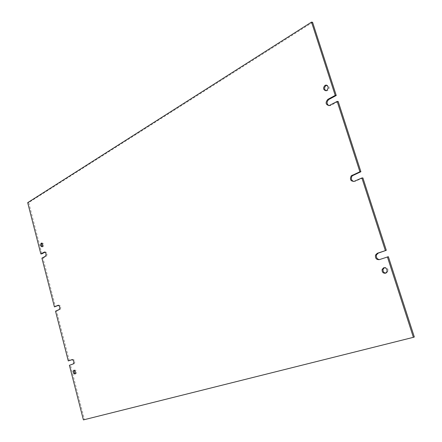 <?xml version="1.0" encoding="UTF-8"?>
<svg xmlns="http://www.w3.org/2000/svg" width="442" height="442" viewBox="0 0 442 442"><rect width="100%" height="100%" fill="white"/><g stroke="black" fill="none" stroke-linecap="round" stroke-linejoin="round"><path stroke-width="0.33" stroke-dasharray="2.21 1.66" d="M75.25 373.717L76.096 373.65C76.891 371.772 76.488 370.562 74.886 370.009L74.471 370.324M42.338 246.575L43.145 246.658C44.156 244.829 43.874 243.619 42.299 243.028L41.99 243.249M325.975 90.726L327.704 90.593C329.876 88.107 329.644 86.317 327.008 85.218L326.782 85.24M385.706 273.145L386.43 273.034L388.026 271.305C388.192 268.653 387.076 267.404 384.673 267.559L384.463 267.642M69.3 360.678L56.543 310.991L55.515 311.174M83.405 419.9L84.422 419.585L70.422 365.042L69.4 365.291M41.913 258.145L42.946 258.029L55.443 306.715M312.599 22.321L28.713 202.596L41.868 253.835M27.675 202.651L28.713 202.596M84.422 419.585L414.325 337.008M56.543 310.991L60.195 309.394C61.305 307.19 60.902 305.776 58.985 305.146L58.609 305.317M42.946 258.029L46.382 256.205C47.576 254.051 47.239 252.636 45.366 251.957L45.067 252.117M328.903 105.638L330.76 105.45L338.196 101.505M353.733 181.48L355.147 181.297L362.899 177.933M379.424 259.603L388.369 256.708M70.422 365.042L74.344 363.656C75.3 361.462 74.836 360.048 72.958 359.407L72.355 359.617M46.382 256.205L45.349 256.321M45.299 251.99L44.869 252.034M330.76 105.45L329.726 105.362M355.147 181.297L354.141 181.342M380.28 259.465L379.302 259.647M74.09 363.794L73.063 364.042M72.958 359.407L72.101 359.606M60.095 309.45L59.062 309.627M58.985 305.146L58.35 305.256M74.654 370.136L74.228 370.241M43.073 246.691L42.034 246.796M326.87 90.853L325.831 90.748M388.026 271.305L387.059 271.504M45.366 251.957L44.802 252.017M327.008 85.218L326.572 85.168M42.299 243.028L41.647 243.089M76.096 373.65L75.074 373.904M330.124 105.688L329.091 105.599M74.344 363.656L73.317 363.904M60.195 309.394L59.167 309.577"/><path stroke-width="0.66" d="M73.864 370.263L73.632 370.385C72.831 372.258 73.228 373.473 74.836 374.037L75.074 373.904C75.869 372.031 75.466 370.816 73.864 370.263M74.471 370.324C73.925 371.656 74.184 372.788 75.25 373.717M41.183 243.166C40.172 245.006 40.46 246.216 42.034 246.796L42.106 246.763C43.117 244.934 42.835 243.719 41.261 243.128L41.183 243.166M41.99 243.249C41.333 244.437 41.449 245.548 42.338 246.575M325.025 85.378C322.848 87.941 323.119 89.732 325.831 90.748L326.671 90.483C328.837 87.991 328.605 86.201 325.969 85.102L325.025 85.378M326.782 85.24L326.063 85.494C324.108 87.394 324.08 89.14 325.975 90.726M383.695 267.758L382.131 269.41C381.905 272.09 383.015 273.366 385.463 273.239L387.059 271.504C387.22 268.846 386.104 267.598 383.695 267.758M384.463 267.642L383.109 269.217C382.789 271.432 383.656 272.742 385.706 273.145M385.325 250.481L361.899 177.971L362.899 177.933L386.302 250.316L377.264 253.294L375.529 255.051C375.114 258.255 376.374 259.791 379.302 259.647L388.369 256.708L414.325 337.008L413.386 337.329L387.396 256.885M359.893 171.761L337.163 101.411L338.196 101.505L360.899 171.734L359.893 171.761L351.224 175.85C349.639 179.502 350.611 181.331 354.141 181.342L361.899 177.971M335.218 95.389L311.538 22.1L312.599 22.321L336.252 95.489L335.218 95.389L327.804 99.384C325.196 102.605 325.627 104.682 329.091 105.599L337.163 101.411M58.35 305.256L57.957 305.323C59.869 305.952 60.272 307.372 59.167 309.577L55.515 311.174L68.278 360.921L72.355 359.617M72.101 359.606L71.935 359.644C73.814 360.285 74.273 361.705 73.317 363.904L69.4 365.291L83.405 419.9L413.386 337.329M58.609 305.317L54.416 306.892L41.913 258.145L45.349 256.321C46.543 254.161 46.2 252.747 44.327 252.067L40.835 253.946L41.868 253.835L45.067 252.117M311.538 22.1L27.675 202.651L40.835 253.946M71.935 359.644L68.278 360.921M57.957 305.323L54.416 306.892M336.252 95.489L328.837 99.478C326.494 101.782 326.516 103.831 328.903 105.638M360.899 171.734L352.235 175.817C350.699 178.446 351.197 180.33 353.733 181.48M386.302 250.316L378.242 253.122L376.507 254.879C376.004 257.526 376.971 259.1 379.424 259.603M44.869 252.034L44.261 252.1M328.837 99.478L327.804 99.384M353.169 175.148L352.158 175.181M378.242 253.122L377.264 253.294M74.228 370.241L73.632 370.385M383.109 269.217L382.131 269.41M44.802 252.017L44.327 252.067M326.572 85.168L325.969 85.102M41.647 243.089L41.261 243.128M352.235 175.817L351.224 175.85M376.507 254.879L375.529 255.051"/></g></svg>
